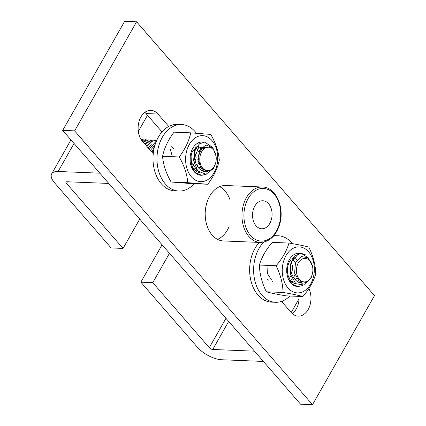 <?xml version="1.0" encoding="UTF-8"?>
<svg xmlns="http://www.w3.org/2000/svg" width="426" height="426" viewBox="0 0 426 426"><rect width="100%" height="100%" fill="white"/><g stroke="black" fill="none" stroke-linecap="round" stroke-linejoin="round"><path stroke-width="0.64" d="M217.521 239.364A27.743 19.34 92.3 0 0 228.735 227.436M229.864 199.427A27.743 19.34 92.3 0 0 219.651 186.636M260.19 242.442L223.426 240.956A27.743 19.34 -87.7 0 1 206.786 225.019A27.743 19.34 -87.7 0 1 209.677 196.125A27.743 19.34 -87.7 0 1 225.663 185.523L262.427 187.009A27.743 19.34 92.3 0 0 247 196.663A27.743 19.34 92.3 0 0 243.384 225.945A27.743 19.34 92.3 0 0 260.19 242.442C269.312 242.09 275.766 236.18 279.557 224.71C284.999 207.931 275.851 186.945 262.427 187.009M161.997 131.932L146.027 113.55A17.338 12.088 92.3 0 0 144.851 112.363M153.248 153.722L142.46 141.304A17.338 12.088 -87.7 0 1 138.956 121.777A17.338 12.088 -87.7 0 1 150.905 110.345A17.338 12.088 -87.7 0 1 157.95 114.035L168.739 126.453M308.855 288.567A17.338 12.088 -87.7 0 1 309.43 306.864A17.338 12.088 -87.7 0 1 298.189 316.135A17.338 12.088 -87.7 0 1 291.139 312.45L281.538 301.395M312.508 404.7L74.614 130.867L136.586 21.779L374.475 295.612L312.508 404.7L300.586 404.221L62.691 130.388L124.664 21.3L136.586 21.779M292.316 313.637A17.338 12.088 92.3 0 0 299.02 296.379M74.614 130.867L62.691 130.388M255.073 205.641A14.015 9.771 -87.7 0 1 262.869 200.758A14.015 9.771 -87.7 0 1 271.362 209.097A14.015 9.771 -87.7 0 1 269.53 223.89A14.015 9.771 -87.7 0 1 261.734 228.773A14.015 9.771 -87.7 0 1 253.246 220.434A14.015 9.771 -87.7 0 1 255.073 205.641M263.412 361.434L221.685 359.746A19.42 8.28 29.6 0 1 197.366 347.206L140.868 282.172L152.79 282.651L209.288 347.685A2.774 1.182 -150.4 0 0 212.76 349.48L254.492 351.162L263.412 361.434M299.047 298.706L291.203 312.519M162.093 244.806L140.868 282.172M169.468 253.294L152.79 282.651M283.114 300.783L282.278 302.247M123.055 248.422L111.133 247.943L54.629 182.908A19.42 8.28 29.6 0 1 51.658 173.877A19.42 8.28 29.6 0 1 58.133 171.486L99.865 173.174L108.784 183.441L67.052 181.758A2.774 1.182 -150.4 0 0 66.131 182.099A2.774 1.182 -150.4 0 0 66.552 183.388L123.055 248.422L139.733 219.065M138.328 131.442L147.513 115.265M267.251 279.057L268.609 280.116M271.964 281.272L272.81 281.288M266.969 265.361L267.411 273.556L271.394 279.765M289.302 278.412L290.873 276.069M291.805 273.955L292.689 266.442L290.463 259.998M290.638 280.494L292.172 279.222M293.535 277.576L295.026 274.791M295.41 263.055L292.028 258.193M291.799 281.74L293.338 281.123M295.223 279.781L296.602 278.284M297.098 259.855L293.136 257.293M292.114 282.007L294.105 282.097M300.101 282.406L301.416 282.337M288.349 278.886L292.555 284.398L298.163 286.533L302.748 285.532L298.163 286.538L292.534 284.382L288.327 278.828M305.511 254.849L301.246 253.358L308.435 257.932M298.594 253.715L291.134 262.086L290.356 274.046L295.761 283.684L304.318 285.085L311.156 277.853L312.54 273.215A11.79 8.222 -87.7 0 1 306.283 281.629A11.79 8.222 -87.7 0 1 297.242 275.547A11.79 8.222 -87.7 0 1 299.398 261.319A11.79 8.222 -87.7 0 1 312.759 267.725A11.79 8.222 -87.7 0 1 312.54 273.215M312.727 267.469L312.609 266.538L308.28 257.799L301.091 256.495L295.436 262.98L294.611 273.146L298.977 281.016L305.905 282.241C296.656 286.975 288.072 272.784 291.155 262.033L295.399 255.573L301.246 253.353M148.078 144.627L146.331 145.756M151.544 144.771L148.131 147.833M155.037 144.893L151.975 152.258L155.027 144.92L150.351 150.389M153.562 151.278L153.009 153.451M171.822 154.691L170.347 149.127M173.781 149.159L171.774 146.496M192.69 167.232L196.189 157.913L193.862 148.701M194.027 169.287L195.64 167.966M197.179 166.06L198.484 163.499M198.867 151.848L195.417 146.922M198.894 168.329L200.066 167.024M200.566 148.631L196.508 146.038M195.449 170.751L197.6 170.858M204.038 148.765L197.504 146.326L191.966 152.444L191.641 162.844L197.089 170.24M202.228 170.773L204.501 169.697M206.12 147.518L198.521 147.875L194.49 157.737M203.207 171.151L206.642 170.576M208.82 147.146L201.839 148.157L198.01 157.119L200.55 167.375L207.947 171.284C198.319 174.218 191.365 158.461 195.523 148.653L199.597 143.743L204.688 142.103L199.581 143.754L195.497 148.701L193.463 160.346L197.76 171.039L206.035 174.239L213.532 168.494L215.742 162.689M145.106 140.356L142.055 139.595M147.274 140.005L145.538 139.733L141.826 140.516L145.538 139.723M150.751 140.143L148.413 139.872M145.479 140.575L143.147 142.092L149.015 139.872L152.46 140.841M154.223 140.282L152.492 140.01M149.073 140.66L144.888 144.1L152.497 140.01M156.789 140.229L155.975 140.154L156.789 140.229M152.721 140.729L146.938 146.459L150.974 141.698L155.975 140.143M156.571 140.729L149.286 149.164M190.917 165.416L195.215 172.487L201.605 175.304L205.721 174.5M216.083 156.209L212.856 147.838L205.928 144.909L199.682 150.053L197.792 159.904L201.253 168.616L207.947 171.284M204.688 142.108L212.089 147.013M206.402 174.17L201.605 175.304L195.199 172.466L190.896 165.352M149.297 149.175L156.566 140.734M141.192 139.606L143.796 139.861M208.389 170.656A11.79 8.222 -87.7 0 1 200.145 162.641A11.79 8.222 -87.7 0 1 203.782 148.988A11.79 8.222 -87.7 0 1 216.115 156.48A11.79 8.222 -87.7 0 1 215.897 161.971A11.79 8.222 -87.7 0 1 208.389 170.656M199.453 172.562A14.015 9.771 -87.7 0 1 192.547 150.942M203.506 142.146A16.646 11.603 92.3 0 0 192.126 149.547A16.646 11.603 92.3 0 0 191.274 166.534A16.646 11.603 92.3 0 0 201.264 175.283M192.483 177.919A23.025 16.05 92.3 0 0 217.67 159.91A23.025 16.05 92.3 0 0 194.831 138.115A23.025 16.05 92.3 0 0 192.483 177.919M179.218 156.97C185.198 149.015 189.032 140.969 190.71 132.837L210.753 134.419C215.753 143.077 218.607 151.645 219.305 160.128C217.627 168.259 213.793 176.3 207.808 184.256L187.765 182.679C187.067 174.197 184.218 165.623 179.218 156.97L162.556 156.294C163.254 164.777 166.103 173.35 171.108 182.003L191.152 183.585L207.808 184.256M190.71 132.837L174.048 132.166C168.068 140.122 164.234 148.168 162.556 156.294M187.765 182.679L171.108 182.003M295.878 283.775A14.015 9.771 -87.7 0 1 288.093 275.292A14.015 9.771 -87.7 0 1 289.701 261.197M300.133 253.39A16.646 11.603 92.3 0 0 286.735 268.859A16.646 11.603 92.3 0 0 298.008 286.528M308.589 251.782A23.025 16.05 92.3 0 0 282.475 266.644A23.025 16.05 92.3 0 0 303.844 291.246A23.025 16.05 92.3 0 0 308.589 251.782M315.725 273.859C313.584 281.506 309.292 289.062 302.843 296.533C298.392 295.266 291.783 293.908 283.024 292.465C282.859 283.641 280.548 274.727 276.08 265.728C282.529 258.257 286.82 250.696 288.961 243.054C297.721 244.497 304.329 245.85 308.781 247.117C313.248 256.122 315.565 265.031 315.725 273.859M288.961 243.054L272.299 242.378C265.856 249.849 261.564 257.41 259.423 265.052C259.583 273.881 261.894 282.795 266.362 291.794C270.819 293.061 277.427 294.419 286.181 295.862L302.843 296.533M276.08 265.728L259.423 265.052M283.024 292.465L266.362 291.794M194.213 183.707A33.287 23.206 -87.7 0 1 178.856 191.04A33.287 23.206 -87.7 0 1 157.008 156.843A33.287 23.206 -87.7 0 1 181.54 124.52A33.287 23.206 -87.7 0 1 196.391 133.247M178.856 191.04L174.884 190.88A33.287 23.206 -87.7 0 1 153.035 156.683A33.287 23.206 -87.7 0 1 177.567 124.355L181.54 124.52M289.866 296.006A33.287 23.206 -87.7 0 1 275.5 302.284A33.287 23.206 -87.7 0 1 254.466 278.897A33.287 23.206 -87.7 0 1 263.71 242.149M273.332 236.297A33.287 23.206 -87.7 0 1 278.183 235.759A33.287 23.206 -87.7 0 1 292.374 243.635M275.5 302.284L271.527 302.125A33.287 23.206 -87.7 0 1 250.557 279.073A33.287 23.206 -87.7 0 1 259.333 242.41M273.939 235.594A33.287 23.206 -87.7 0 1 274.211 235.599L278.183 235.759M157.95 114.035L146.027 113.55M248.709 197.605A26.353 18.371 -87.7 0 1 279.823 206.035A26.353 18.371 -87.7 0 1 258.369 240.653A26.353 18.371 -87.7 0 1 248.709 197.605M225.966 318.328L209.288 347.685M228.682 321.454L212.76 349.48M58.133 171.486L74.055 143.466M66.552 183.388L67.473 181.774M51.658 173.877L70.961 139.898M312.759 267.725L312.673 267.027M216.115 156.48L216.03 155.799M215.897 161.971L215.742 162.695"/></g></svg>
